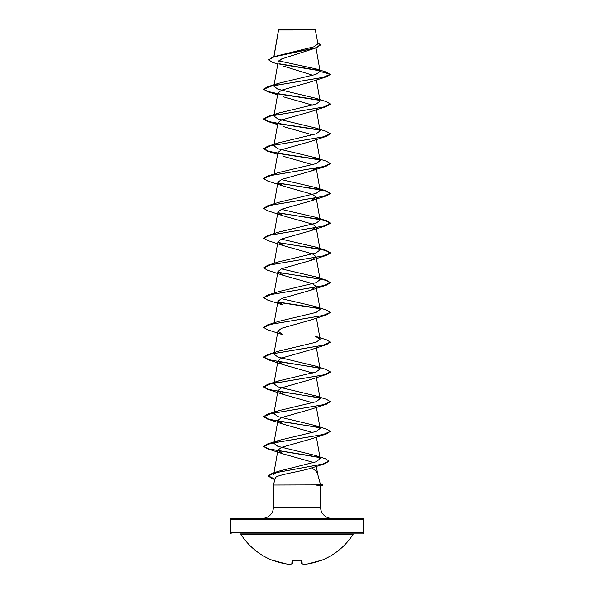 <?xml version="1.0" encoding="UTF-8"?>
<svg xmlns="http://www.w3.org/2000/svg" width="594" height="594" viewBox="0 0 594 594"><rect width="100%" height="100%" fill="white"/><g stroke="black" fill="none" stroke-linecap="round" stroke-linejoin="round"><path stroke-width="0.89" d="M303.876 564.3L307.974 563.906A66.632 66.38 0 0 0 320.545 560.528L321.517 560.342A0.497 0.497 0 0 1 321.116 560.328M321.517 560.342A66.639 66.639 0 0 0 353.081 534.37L240.919 534.37A66.639 66.639 0 0 0 272.483 560.342L273.455 560.528A66.632 66.38 0 0 0 286.026 563.899L290.124 564.3M292.59 560.261A0.497 0.468 -175 0 1 292.099 560.528L293.102 560.239A66.625 61.553 0 0 0 300.898 560.239L301.901 560.528L302.198 563.899A66.558 25.371 84.6 0 0 303.913 564.293L303.913 564.293A66.558 61.256 77.1 0 0 307.974 563.899L320.545 560.528L307.974 563.906A0.497 0.497 0 0 1 307.959 563.906A0.497 0.497 0 0 0 307.974 563.906M353.081 534.37A1.002 1.002 0 0 1 353.92 533.909L240.08 533.909A1.002 1.002 0 0 1 240.919 534.37M283.962 533.909L362.637 533.909A1.002 1.002 0 0 0 363.639 532.907L363.639 519.364L230.361 519.364L230.361 532.907L363.639 532.907M231.363 533.909A1.002 1.002 0 0 1 230.361 532.907M277.762 64.07L272.542 62.34L268.599 59.853L273.247 56.831L314.048 46.763L317.953 43.8L315.28 29.7L278.556 29.863M315.533 29.952L278.579 29.99L273.96 56.608M320.374 484.221L322.995 484.919L316.231 484.919L320.389 484.266L317.642 474.005C317.055 472.059 315.095 470.032 311.753 467.931L324.866 463.706L274.279 473.01L268.213 476.113L272.698 478.809L274.903 479.432M363.639 519.364A1.002 1.002 0 0 0 362.637 518.362L231.363 518.362A1.002 1.002 0 0 0 230.361 519.364M331.704 518.362A11.108 11.108 0 0 1 320.597 507.254L273.403 507.254A11.108 11.108 0 0 1 262.296 518.362L331.704 518.362M311.753 467.931C301.455 471.577 274.918 474.962 275.245 478.163L273.403 485.046L316.231 484.919M273.403 485.046L273.403 507.254M316.364 485.046L320.597 485.766L320.597 507.254M268.599 59.853L273.997 56.853L316.208 47.869L281.645 58.955L278.141 61.902L273.893 86.197L278.653 83.279L315.785 74.436L320.121 71.488L316.023 68.882L278.697 60.87M283.724 66.209L312.979 75.312M316.023 68.882L326.225 72.045L330.316 74.473L326.433 76.782L311.018 81.816L281.571 90.177L277.918 92.954L273.893 115.964L278.638 113.046L316.142 104.076L320.099 101.084L315.355 98.159L277.873 89.189L273.916 86.204M282.982 96.696L312.622 105.138M330.309 104.113L326.433 106.541L311.018 111.583L281.586 119.936L277.925 122.72L273.893 145.73L278.631 142.805L316.134 133.836L320.092 130.851L315.347 127.925L277.866 118.956L273.901 115.964M282.982 126.463L312.622 134.905M330.309 133.873L326.425 136.308L311.011 141.35L281.586 149.695L277.925 152.48L274.146 174.042M282.982 156.229L312.622 164.672M315.978 168.087L311.011 171.109L281.578 179.462L277.918 182.247L282.996 185.989L312.429 194.349L316.082 197.126L311.011 200.876L281.578 209.229L277.918 212.013L282.982 215.756L312.414 224.109L316.075 226.893L311.018 230.635L281.586 238.988L277.918 241.773L282.982 245.515L312.414 253.876L316.082 256.66L311.018 260.402L281.586 268.755L277.925 271.54L282.989 275.282L312.414 283.635L316.075 286.419L311.004 290.162L281.578 298.522L277.918 301.307L282.989 305.049L267.575 300.015L263.684 297.698L270.753 294.557L326.433 285.127L330.316 282.818L325.534 280.249L312.541 277.673L278.17 272.527M326.433 314.894L311.018 319.928L281.586 328.282L277.918 331.066L282.982 334.808L267.567 329.774L263.684 327.465L270.745 324.324L326.433 314.894L330.309 312.459M330.309 342.218L326.425 344.654L311.018 349.695L281.578 358.048L277.918 360.833L282.982 364.575L312.622 373.017M315.355 366.03L326.433 369.55L330.316 372.111L326.433 374.42L311.018 379.455L281.586 387.808L277.933 390.592L282.989 394.342L312.63 402.784M311.018 438.981L281.586 447.334L277.918 450.126L273.671 474.406L278.824 471.176L316.275 461.761L320.159 458.605L314.998 455.368L277.792 446.332L273.916 443.369L278.645 440.444L316.142 431.474L320.107 428.489L315.362 425.564L277.866 416.594L273.908 413.602L278.645 410.684L316.134 401.715L320.099 398.723L315.362 395.797L326.425 399.317L330.316 401.626L326.433 404.187L311.004 409.221L281.586 417.575L277.918 420.359L282.982 424.101L312.622 432.543M277.918 450.126L282.989 453.868L313.157 462.37M315.362 395.797L277.858 386.828L273.893 383.843L278.638 380.917L316.134 371.948L320.099 368.956L315.355 366.038L277.866 357.068L273.901 354.076L277.918 331.066M267.575 354.67L278.638 351.158L316.142 342.189L320.099 339.196L315.347 336.271L326.433 339.79L330.316 342.099L323.255 345.24L267.575 354.67L263.684 356.979L269.067 359.712L283.487 362.444L319.349 367.901M315.369 306.511L326.433 310.023L330.316 312.333L323.247 315.473L267.575 324.903L278.645 321.384L316.142 312.422L320.107 309.429L315.369 306.511L281.326 298.626M278.022 272.26L326.425 280.257L330.316 282.573L323.247 285.714L267.567 295.144L278.645 291.624L316.142 282.655L320.099 279.67L315.369 276.745L281.326 268.867M278.007 242.493L326.433 250.497L330.316 252.806L323.255 255.947L267.567 265.377L278.638 261.865L316.134 252.896L320.092 249.903L315.347 246.978L281.318 239.1M278.007 212.726L326.433 220.73L330.316 223.04L323.255 226.18L267.575 235.61L278.631 232.098L316.142 223.129L320.099 220.136L315.355 217.218L281.318 209.333M278.022 182.967L326.425 190.964L330.316 193.28L323.247 196.421L267.567 205.851L278.653 202.331L316.142 193.362L320.107 190.377L315.369 187.452L281.326 179.574M315.362 157.685L326.433 161.204L330.316 163.513L323.255 166.654L267.567 176.084L278.645 172.564L316.142 163.602L320.107 160.61L315.362 157.685L277.858 148.723L273.893 145.73M319.817 70.775L279.388 64.041M316.208 47.869L320.448 45.025L317.716 42.449M278.497 29.997L273.856 56.638M319.475 70.463L278.987 63.707M273.247 56.831L315.689 47.787L320.448 44.78M278.653 83.271L267.567 86.791L323.247 77.369L330.316 74.22L320.121 71.488M326.433 76.782L270.753 86.212L263.684 89.352L267.575 91.662L277.754 93.874M278.163 93.949L319.691 100.341M326.433 106.541L270.753 115.971L263.684 119.112L267.567 121.428L277.754 123.641M278.163 123.708L319.683 130.108M326.425 136.308L270.745 145.738L263.684 148.879L267.567 151.188L277.591 154.358M278.163 153.475L319.691 159.868M330.309 163.64L326.433 166.075L270.753 175.497L263.684 178.645L267.575 180.955L282.989 185.996M278.17 183.242L312.541 188.38L325.534 190.956L330.316 193.525L326.433 195.834L270.753 205.264L263.684 208.405L267.567 210.722L282.982 215.756M278.163 213.001L312.533 218.147L325.527 220.716L330.316 223.292L326.425 225.601L270.745 235.031L263.684 238.172L267.567 240.481L282.982 245.515M278.163 242.768L312.526 247.906L325.519 250.482L330.316 253.051L326.425 255.368L270.753 264.79L263.684 267.939L267.575 270.248L282.989 275.282M278.163 302.294L319.683 308.687M326.425 344.654L270.745 354.083L263.684 357.224L267.567 359.541L319.691 368.221M326.433 374.42L270.753 383.85L263.684 386.991L267.575 389.3L319.683 397.98M326.433 404.187L270.745 413.61L263.684 416.758L267.567 419.067L319.683 427.747M315.362 425.564L326.433 429.076L330.316 431.385L326.425 433.947L270.745 443.376L263.684 446.517L267.567 448.826L319.438 457.521M329.017 461.13L324.866 463.706M267.567 86.791L263.684 89.1L267.419 91.372L277.799 93.637M278.007 93.674L319.349 100.03M315.355 98.159L326.425 101.671L330.316 103.987L323.247 107.128L267.567 116.558L263.684 118.867L269.067 121.599L283.479 124.332L319.349 129.789M315.347 127.918L326.433 131.437L330.316 133.747L323.255 136.895L267.575 146.317L263.684 148.634L269.075 151.366L283.487 154.091L319.349 159.556M267.567 176.084L263.691 178.519M267.567 205.851L263.691 208.286M267.575 235.61L263.684 238.172M267.567 265.377L263.684 267.939M267.567 295.144L263.691 297.572M278.014 302.019L319.334 308.375M267.575 324.903L263.691 327.339M330.316 371.859L323.247 375.007L267.567 384.437L263.684 386.739L269.06 389.471L283.472 392.203L319.342 397.668M330.316 401.626L323.247 404.766L267.567 414.196L263.684 416.505L269.067 419.238L283.479 421.97L319.334 427.428M330.316 431.385L323.255 434.533L267.575 443.956L263.684 446.272L269.06 448.997L318.993 457.187M314.998 455.368L325.215 458.679L329.031 461.003L322.542 464.092L272.245 473.351L268.213 475.861L274.97 479.202M316.364 485.164L322.995 484.919M362.637 533.909L310.038 533.909M301.381 560.305L301.655 563.454A0.497 0.49 -5 0 0 301.663 563.476A0.497 0.49 -5 0 1 301.655 563.454M292.619 560.305L292.345 563.454A0.497 0.49 -175 0 1 291.803 563.899L292.099 560.528M303.66 564.255A0.497 0.46 -81.8 0 0 303.913 564.293A0.497 0.497 0 0 1 303.794 564.293A0.497 0.497 0 0 0 303.89 564.3L307.959 563.906M301.878 563.817A0.497 0.453 -72.6 0 0 302.198 563.899A0.497 0.49 -5 0 1 301.663 563.476A0.497 0.497 0 0 0 302.004 563.884L303.794 564.293M301.41 560.261A0.497 0.468 -5 0 0 301.901 560.528M292.515 560.342L300.898 560.268L292.634 560.105M292.122 563.817A0.497 0.453 -107.4 0 1 291.803 563.899A66.558 25.371 -84.6 0 1 290.087 564.293A0.497 0.497 0 0 0 290.206 564.293A0.497 0.46 -98.2 0 1 290.087 564.293L286.041 563.906A0.497 0.497 0 0 1 286.026 563.906A66.558 61.256 -77.1 0 0 290.087 564.293A0.497 0.497 0 0 0 290.206 564.293A0.497 0.46 -98.2 0 0 290.34 564.255M316.015 47.928L320.107 71.339M316.409 79.945L320.107 101.084M316.409 109.712L320.107 130.843M316.409 139.471L320.107 160.61M316.082 167.367L320.107 190.377M277.918 182.247L274.146 203.801M316.082 197.126L320.107 220.136M277.918 212.013L274.146 233.568M316.082 226.893L320.107 249.903M277.918 241.773L274.146 263.335M316.082 256.66L320.107 279.67M277.918 271.54L274.146 293.094M316.082 286.419L320.107 309.429M277.918 301.307L274.057 323.374M316.409 318.057L320.107 339.196M316.409 347.824L320.107 368.956M277.918 360.833L273.893 383.843M316.409 377.584L320.107 398.723M277.918 390.592L273.893 413.602M316.409 407.35L320.107 428.489M277.918 420.359L273.893 443.369M316.409 437.11L320.166 458.605M316.327 466.379L317.686 474.183M274.888 479.499L272.698 478.809M277.591 94.825L267.575 91.662M277.591 124.592L267.567 121.428M311.011 171.109L326.433 166.075M311.011 200.876L326.433 195.834M311.018 230.635L326.425 225.601M311.018 260.402L326.425 255.368M311.004 290.169L326.433 285.127M282.982 364.575L267.567 359.541M282.989 394.342L267.575 389.3M282.982 424.101L267.567 419.067M311.018 438.988L326.425 433.947M282.989 453.868L267.567 448.826M278.824 471.176L272.245 473.351M278.645 440.444L267.575 443.956M278.645 410.677L267.567 414.196M278.638 380.917L267.567 384.437M315.369 276.745L326.425 280.257M315.347 246.978L326.433 250.497M315.355 217.211L326.433 220.73M315.369 187.452L326.425 190.964M278.631 142.805L267.575 146.317M278.638 113.038L267.567 116.558M320.597 485.81L322.995 485.164M320.827 559.964L321.332 560.268L320.545 560.528M291.996 563.884L290.206 564.293L291.996 563.884A0.497 0.497 0 0 0 292.337 563.476M286.026 563.906L272.668 560.268L286.026 563.906M301.366 560.105L300.898 560.268M272.483 560.342L273.129 560.068M273.173 559.964L272.668 560.268"/></g></svg>
